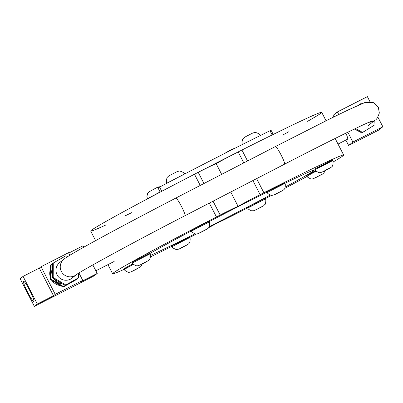 <?xml version="1.0" encoding="UTF-8"?>
<svg xmlns="http://www.w3.org/2000/svg" width="403" height="403" viewBox="0 0 403 403"><rect width="100%" height="100%" fill="white"/><g stroke="black" fill="none" stroke-linecap="round" stroke-linejoin="round"><path stroke-width="0.6" d="M29.782 290.528A11.294 1.335 63 0 1 33.852 301.439A11.294 1.335 63 0 1 27.525 291.984A11.294 1.335 63 0 1 23.586 281.319A11.294 1.335 63 0 1 29.782 290.528M23.082 276.387L20.15 278.73L34.351 306.366L37.288 304.023L23.082 276.387L39.303 268.111L41.035 266.731L68.525 252.701L69.84 255.265M37.288 304.023L53.508 295.747L55.236 294.366L82.726 280.337L80.993 281.717L97.219 273.441L94.282 275.783L34.351 306.366M97.219 273.441L92.836 264.922M83.748 247.23L83.013 245.805L68.727 253.099M82.726 280.337L78.953 272.997M55.236 294.366L41.035 266.731M53.508 295.747L39.303 268.111M67.553 256.686L65.946 255.734L52.607 263.416L52.526 278.03L65.125 285.495L78.469 277.813L78.494 273.284M60.319 285.576A12.191 12.1 -128.6 0 1 52.123 280.69M50.451 277.536A12.191 12.1 -128.6 0 1 50.466 269.325M51.146 264.58L50.607 265.008L50.531 279.622L63.13 287.087L75.804 279.939L63.664 286.664L51.065 279.198L51.146 264.58L52.581 263.753M76.363 279.173L76.338 279.511M62.314 283.984A12.191 12.1 -128.6 0 1 54.118 279.098M52.445 275.944A12.191 12.1 -128.6 0 1 52.461 267.733M63.664 286.664L63.13 287.087M51.065 279.198L50.531 279.622M53.272 262.882L53.196 277.496L65.795 284.961L65.125 285.495M53.196 277.496L52.526 278.03M65.795 284.961L78.469 277.813M345.875 133.146A11.294 1.335 63 0 1 347.638 139.156A11.294 1.335 63 0 1 347.613 139.176L338.021 144.073M369.979 101.717L367.37 96.634L337.402 111.928L338.732 114.512M347.819 132.194L352.882 142.052L348.62 145.453L345.855 140.073M377.873 117.077L382.85 126.759L352.882 142.052M382.85 126.759L378.588 130.164L348.62 145.453M333.931 116.87L333.14 115.329L337.402 111.928M354.358 129.031L361.909 132.935L374.951 124.749L374.8 120.346M355.401 128.527L362.579 132.401L374.951 124.749M362.579 132.401L361.909 132.935M362.247 103.551L361.562 103.183L357.995 105.39M275.108 194.296L281.778 190.957L275.108 194.296M267.249 192.443L266.937 191.838L270.418 189.833L284.498 182.816L284.805 183.415L267.249 192.443C266.877 193.516 272.075 196.075 272.06 195.309C273.435 195.213 275.128 194.589 277.123 193.425C282.029 191.002 284.432 189.531 284.332 189.012C284.951 189.491 285.893 183.682 284.805 183.415M324.868 170.484L329.815 168.061L324.868 170.484M315.035 169.698L314.728 169.094L317.7 167.366L332.284 160.072L332.596 160.676L315.035 169.698C314.662 170.776 319.861 173.33 319.846 172.57C320.415 172.816 322.37 172.056 325.71 170.278C330.445 167.92 332.661 166.469 332.354 165.93C332.646 166.817 333.704 160.948 332.596 160.676M319.564 175.506L314.567 178.186L319.564 175.506M316.143 171.159L306.965 176.141L306.653 175.537L309.267 174.005L315.66 170.645L310.134 173.537L314.688 171.673M262.308 206.422L255.603 209.948L262.308 206.422M247.759 207.998L247.452 207.394L249.946 205.923L265.008 198.372L265.32 198.971L247.759 207.998C247.845 208.895 249.114 209.827 251.568 210.789L253.694 210.724C254.293 210.84 262.615 206.482 263.703 205.691L265.083 204.215C265.426 205.051 266.383 199.173 265.32 198.971M186.634 245.12L179.965 248.46L186.634 245.12M172.106 246.606L171.799 246.001L174.292 244.53L189.355 236.979L189.667 237.579L172.106 246.606C172.192 247.502 173.461 248.434 175.91 249.397L178.04 249.331C180.171 248.606 179.481 248.847 185.848 245.583C188.085 244.394 189.279 243.472 189.425 242.833C189.778 243.694 190.72 237.71 189.667 237.579M136.879 268.937L131.927 271.36L136.798 268.786M133.499 264.363L124.32 269.345L124.008 268.746L126.623 267.209L133.015 263.849L132.043 264.882M142.178 263.915L147.176 261.235L142.103 263.764M132.391 262.902L132.083 262.303L134.577 260.832L149.639 253.275L149.951 253.88L132.391 262.902C132.476 263.804 133.746 264.736 136.194 265.698C137.005 266 138.33 265.738 140.179 264.912C145.251 262.489 148.228 260.817 149.12 259.9L150.012 258.595C150.651 256.036 150.631 254.464 149.951 253.88M199.435 232.999L206.14 229.473L199.435 232.999M191.596 231.05L191.37 230.365L208.845 221.423L209.152 222.023L191.596 231.05C191.224 232.123 196.417 234.682 196.402 233.916C196.971 234.168 198.926 233.402 202.266 231.629C207.006 229.272 209.222 227.821 208.91 227.282C209.202 228.169 210.26 222.3 209.152 222.023M154.309 195.228L149.483 197.782M273.219 134.436L271.068 130.25L269.995 130.743A129.872 3.123 152.8 0 0 159.578 187.088L158.031 187.954L160.177 192.13M161.588 191.385L161.744 191.304A129.872 3.123 -27.2 0 1 241.881 150.052M208.608 227.71A22.588 0.544 152.8 0 0 218.295 222.275A22.588 0.544 152.8 0 0 218.184 222.406A22.588 0.544 152.8 0 0 236.143 213.781L239.886 211.872A129.872 3.123 -27.2 0 0 247.679 207.837M189.622 237.498A129.872 3.123 -27.2 0 0 192.443 236.082L196.185 234.173A22.588 0.544 152.8 0 0 196.709 233.906M243.81 162.888L238.183 151.936A22.588 0.544 -27.2 0 0 216.204 163.739A22.588 0.544 -27.2 0 1 238.183 151.936L241.926 150.027L247.543 160.958M256.625 178.635L263.869 192.725L260.126 194.634A22.588 0.544 152.8 0 0 238.017 206.532A22.588 0.544 152.8 0 0 238.128 206.401A22.588 0.544 152.8 0 0 220.169 215.026L216.431 216.935L209.323 203.112M200.241 185.435L194.488 174.237L198.226 172.328A22.588 0.544 -27.2 0 1 216.184 163.704L221.655 174.353M171.965 246.329A129.872 3.123 -27.2 0 1 150.5 256.882M124.285 269.285A129.872 3.123 -27.2 0 1 112.633 273.773A129.872 3.123 -27.2 0 1 216.431 216.935M95.612 240.646L90.69 231.075A129.872 3.123 -27.2 0 1 194.488 174.237L198.226 172.328A22.588 0.544 -27.2 0 1 216.073 163.835M238.183 151.936L241.926 150.027A129.872 3.123 -27.2 0 1 321.715 112.346L326.047 120.774M284.775 183.36A96.67 2.322 -27.2 0 1 314.078 170.182A96.67 2.322 -27.2 0 1 313.65 170.776A96.67 2.322 -27.2 0 1 285.253 187.032M270.287 195.042A96.67 2.322 -27.2 0 1 209.248 226.662M195.112 233.785A96.67 2.322 -27.2 0 1 150.46 255.421M149.79 253.573A96.67 2.322 -27.2 0 1 191.501 230.864M208.986 221.7A96.67 2.322 -27.2 0 1 267.068 192.09M263.869 192.725A129.872 3.123 -27.2 0 1 343.658 155.044A129.872 3.123 -27.2 0 1 333.064 161.996M307.116 176.413A129.872 3.123 -27.2 0 1 284.72 188.413M271.672 195.304A129.872 3.123 -27.2 0 1 265.184 198.709M371.445 121.303C367.249 122.447 327.886 141.675 284.543 164.187A9.939 1.179 -117.4 0 0 280.916 154.611A9.939 1.179 -117.4 0 0 275.41 146.536L175.819 198.075A9.939 1.179 -117.4 0 1 181.32 206.15A9.939 1.179 -117.4 0 1 184.952 215.726C132.783 242.586 78.706 272.282 76.328 274.715L72.072 278.115A9.939 9.863 -128.6 0 1 57.105 274.881A9.939 9.863 -128.6 0 1 59.669 262.58L63.936 259.179A9.939 9.863 -128.6 0 0 61.372 271.481A9.939 9.863 -128.6 0 0 76.328 274.715L76.333 274.71M274.972 187.974L276.68 187.098M322.763 165.23L314.808 169.013L329.8 161.165L331.77 160.429L324.465 164.353M255.487 203.53L257.431 201.999L257.19 202.654M179.834 242.138L172.887 245.311L187.576 237.735L188.639 237.453L181.536 241.261M140.118 258.439L141.821 257.562M199.319 226.582L201.021 225.705M241.926 150.027A129.872 3.123 -27.2 0 1 307.615 121.313M288.875 131.705A129.872 3.123 -27.2 0 1 282.619 135.101M131.952 212.532A129.872 3.123 -27.2 0 1 125.55 215.645M106.191 224.829A129.872 3.123 -27.2 0 1 194.488 174.237M62.364 284.014A12.211 12.125 -128.6 0 1 54.062 279.062M52.445 276.01A12.211 12.125 -128.6 0 1 52.461 267.663M275.979 193.793L280.906 191.465L275.979 193.793M321.413 174.585L314.909 178.076L321.413 174.585M262.993 206.124L254.918 210.24L262.993 206.124M185.763 245.629L180.841 247.956L185.763 245.629M140.335 264.836L146.838 261.346L140.335 264.836M198.75 233.292L206.83 229.176L198.75 233.292M184.524 174.106C184.705 172.323 178.499 170.303 178.594 171.21C176.544 171.789 177.013 171.708 171.552 174.469C169.154 175.708 167.87 176.549 167.703 176.998C167.124 176.68 165.552 181.914 166.968 183.128L184.347 174.146M243.83 143.765L260.217 135.579M160.369 186.67L158.308 186.972L156.309 187.863L148.813 191.959L147.579 193.46L146.899 196.684L147.483 198.684L160.092 191.964M161.744 191.304L159.578 187.088M272.161 134.96L269.995 130.743M260.126 194.634L252.898 180.564M220.169 215.026L213.056 201.183M203.968 183.501L198.226 172.328M369.072 122.24A9.939 9.863 51.4 0 0 375.238 119.993M95.864 270.806L114.17 261.461M306.965 176.141L307.827 177.36L310.768 178.937L312.899 178.872L322.471 174.126L324.047 172.711L324.989 170.64M124.32 269.345C123.948 270.423 129.141 272.982 129.126 272.216C129.716 272.458 131.655 271.703 134.94 269.955L140.864 266.534L142.345 263.849M242.616 144.526C241.206 143.312 242.772 138.073 243.357 138.39C243.523 137.947 244.802 137.101 247.205 135.866C252.661 133.106 252.192 133.186 254.243 132.602C254.147 131.695 260.358 133.72 260.177 135.504M224.028 153.77L231.04 149.715L235.246 148.087M238.128 206.401L230.743 192.03M112.633 273.773L107.944 264.64M343.658 155.044L335.135 138.451M275.41 146.536L329.699 118.956L348.58 109.762L364.786 102.574L373.173 102.443L378.286 107.092L379.339 112.991C377.742 117.59 376.337 119.958 375.112 120.094L367.863 125.882M184.952 215.726L284.543 164.187M175.819 198.075C122.008 225.982 70.626 253.683 63.936 259.179"/></g></svg>
